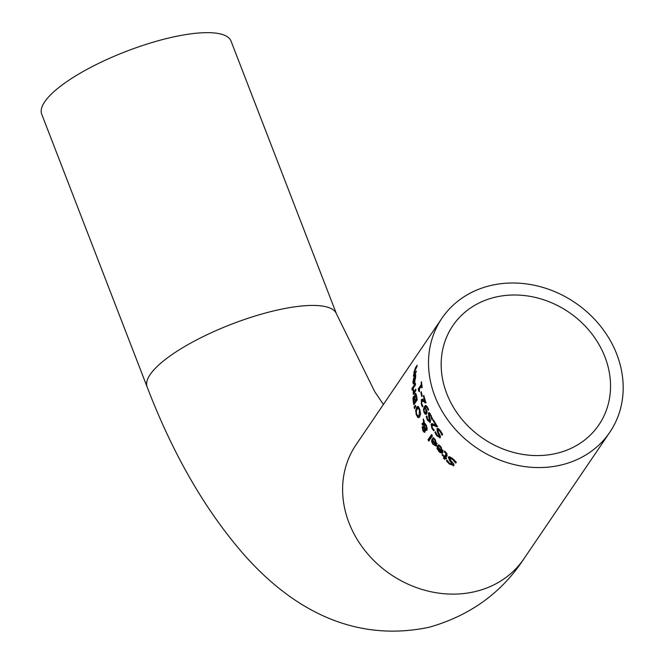 <?xml version="1.0" encoding="UTF-8"?>
<svg xmlns="http://www.w3.org/2000/svg" width="664" height="664" viewBox="0 0 664 664"><rect width="100%" height="100%" fill="white"/><g stroke="black" fill="none" stroke-linecap="round" stroke-linejoin="round"><path stroke-width="1" d="M419.266 389.22A100.455 86.851 -145.8 0 1 419.208 388.714L421.831 384.838M418.27 388.946L421.366 384.381A101.468 87.723 -145.8 0 1 421.15 382.339L421.499 381.825A101.468 87.723 34.2 0 0 422.196 387.419L421.847 387.934A101.468 87.723 -145.8 0 1 421.549 385.859L419.241 389.253A101.468 87.723 34.2 0 0 419.54 391.328L419.225 391.785L418.411 390.133A101.468 87.723 -145.8 0 1 418.27 388.946L419.208 388.714M419.54 389.76L418.411 390.133M449.711 458.982L449.412 456.766M452.724 464.285L453.429 463.439M453.869 465.63L451.171 464.377M451.952 458.027L450.806 458.06M446.399 460.874L446.947 460.069A101.468 87.723 34.2 0 0 447.046 460.16L449.553 463.289L452.325 464.377L449.453 460.252L448.308 457.131L449.951 456.898L452.972 458.849L456.317 462.227L455.745 463.074A101.468 87.723 -145.8 0 1 455.629 462.982L452.682 459.521L449.777 458.318L450.524 460.227L453.811 464.061L453.927 465.564L449.254 463.953L446.399 460.874L447.312 460.65M449.329 456.874L448.308 457.131L448.814 456.791M453.927 465.564L453.446 465.887M451.097 457.861L449.777 458.318M437.02 448.648L437.468 446.183A101.468 87.723 34.2 0 0 441.826 451.238L440.614 447.478L438.248 445.486A101.468 87.723 -145.8 0 1 438.19 445.419L438.663 444.722L440.979 446.905L442.938 452.516L442.041 453.147L439.883 452.458L437.02 448.648L437.933 448.424M442.548 452.923L440.448 451.894L442.473 451.487A100.455 86.851 -145.8 0 1 442.174 451.155M437.974 448.416L438.182 446.291M441.826 451.238L442.805 450.997L443.062 450.159M438.19 445.419L439.17 445.137M438.248 445.486L439.203 445.254A100.455 86.851 -145.8 0 1 439.145 445.179M439.228 446.142L440.066 445.934M437.966 449.063L440.439 451.894L441.494 451.727A101.468 87.723 -145.8 0 1 438.132 447.876L437.966 449.063M438.132 447.876L438.746 447.727M441.419 451.653L442.473 451.487L441.419 451.653M444.531 456.508L446.092 453.794L444.241 451.703A101.468 87.723 -145.8 0 1 444.174 451.636L444.565 451.064L445.934 452.292L447.179 455.595L445.751 457.704A101.468 87.723 34.2 0 0 446.581 458.5L446.225 459.031A101.468 87.723 -145.8 0 1 445.386 458.235L444.648 459.322A101.468 87.723 -145.8 0 1 443.436 458.135L444.174 457.039A101.468 87.723 -145.8 0 1 442.008 454.832L442.373 454.3A101.468 87.723 34.2 0 0 444.531 456.508L445.536 456.259L447.096 453.545M445.154 458.583A100.455 86.851 -145.8 0 1 444.432 457.886L445.179 456.791A100.455 86.851 -145.8 0 1 444.822 456.442M442.008 454.832L442.714 454.657M446.092 453.794L446.98 453.578M444.241 451.703L445.087 451.495M444.174 451.636L445.004 451.429M444.174 457.039L445.179 456.791M443.436 458.135L444.432 457.886M445.386 458.235L446.117 458.052M431.534 441.46L432.073 438.97A101.468 87.723 34.2 0 0 435.866 444.166L434.928 440.34L432.828 438.281A101.468 87.723 -145.8 0 1 432.779 438.207L433.252 437.51L435.293 439.759L436.829 445.478L436.016 446.092L432.812 444.058L431.534 441.46L432.389 441.245M436.455 445.876L434.613 444.83M432.463 441.228L432.762 439.087M435.866 444.166L436.812 443.934L437.078 443.179M432.779 438.207L433.716 437.958M432.828 438.281L433.758 438.049A100.455 86.851 -145.8 0 1 433.708 437.974M433.708 438.962L434.497 438.763M434.546 444.805L435.534 444.656A101.468 87.723 -145.8 0 1 432.604 440.697L432.389 441.892L433.219 443.61L434.546 444.805L436.48 444.423A100.455 86.851 -145.8 0 1 436.215 444.083M432.604 440.697L433.177 440.556M435.493 444.565L436.48 444.423M422.902 428.172L423.4 427.882L422.902 428.172L423.109 430.189L424.296 430.82L424.213 428.529L423.4 427.882L424.304 427.657L423.815 427.94L425.118 428.305L425.375 429.865L424.653 430.728M425.259 423.649L424.337 423.864L424.877 428.712L425.499 429.093L426.213 428.795L425.823 425.491L424.337 423.864M425.499 429.093L427.342 428.023M423.209 424.371A100.455 86.851 -145.8 0 1 422.868 423.615L424.462 422.52M424.578 423.806L423.665 423.906L422.603 425.234A101.468 87.723 -145.8 0 1 421.964 423.839L422.868 423.615M422.943 428.122L423.068 426.67M425.118 432.065L423.698 430.338M427.06 430.164L425.981 429.401L425.068 429.625L425.06 432.156L424.122 432.247L425.035 432.023M424.462 430.089L425.134 429.923M424.213 428.529L424.836 428.371M425.06 432.156L424.122 432.247L422.794 430.562L422.188 426.852L422.852 426.57L424.039 427.624L424.728 427.45M423.026 426.645L422.188 426.852L422.852 426.57M421.964 423.839L423.557 422.744L423.267 418.942A101.468 87.723 34.2 0 0 424.072 420.777L424.246 422.951L426.388 425.317L427.118 430.073L426.147 430.388L425.068 429.625M424.039 427.624L423.665 423.906M427.118 430.073L426.147 430.388L427.052 430.164M423.142 422.777L424.221 422.586M427.989 439.817L431.583 434.53A101.468 87.723 34.2 0 0 432.422 435.816L428.836 441.103A101.468 87.723 -145.8 0 1 427.989 439.817L428.911 439.593L431.957 435.111M429.376 440.298A100.455 86.851 -145.8 0 1 428.911 439.593M415.398 394.939L415.822 393.511M413.888 398.392L414.377 396.267M414.568 403.704A100.455 86.851 -145.8 0 1 414.369 402.625M415.307 400.699L416.577 398.823A101.468 87.723 -145.8 0 1 416.361 397.603L415.813 395.238L415.199 395.146L415.008 398.989A101.468 87.723 34.2 0 0 415.307 400.699L416.228 400.467L417.133 399.13M413.921 402.741L414.925 401.255A101.468 87.723 -145.8 0 1 414.626 399.554L414.236 397.977L413.705 397.985L413.664 401.297A101.468 87.723 34.2 0 0 413.921 402.741L414.842 402.508L415.847 401.031A100.455 86.851 -145.8 0 1 415.764 400.583M414.925 401.255L415.847 401.031M414.842 397.827L413.705 397.985M415.199 395.146L416.394 395.088M416.577 398.823L417.05 398.707M412.95 398.616L413.44 396.499L414.394 396.997L414.983 393.586L415.905 393.636L416.66 396.508A101.468 87.723 34.2 0 0 417.249 399.753L413.813 404.808A101.468 87.723 -145.8 0 1 413.265 401.82L412.95 398.616L413.498 398.483M415.739 393.403L414.983 393.586L415.905 393.636M416.594 410.211L418.046 406.376M415.681 410.435L416.652 407.156L418.328 406.534L419.839 409.397L420.553 413.606L419.698 416.851L418.743 417.648L417.897 417.498L416.253 414.676L415.681 410.435L416.403 410.261M417.59 406.351L418.328 406.534M417.897 417.498L418.801 417.274L417.764 415.963M417.805 415.988L419.15 415.349L419.44 409.978L417.863 407.986L416.278 411.124L416.652 414.087L417.805 415.988L419.225 415.83M418.71 415.764L420.528 414.162M419.25 407.837L417.863 407.986M413.871 387.245A100.455 86.851 -145.8 0 1 413.871 386.904L415.498 384.489M412.9 387.145L415.473 383.344A101.468 87.723 34.2 0 0 415.515 384.829L412.933 388.631A101.468 87.723 -145.8 0 1 412.9 387.145L413.871 386.904M414.07 406.966L415.481 405.322A101.468 87.723 34.2 0 0 415.722 406.335L414.461 408.634A101.468 87.723 -145.8 0 1 414.07 406.966L415.639 405.986M415.141 407.397A100.455 86.851 -145.8 0 1 414.992 406.741M414.162 383.692L413.929 382.696M414.402 382.348L414.892 382.323M414.145 377.824L413.282 381.103L413.415 382.597L413.913 382.572A101.468 87.723 -145.8 0 1 414.145 377.824L414.444 377.75M413.415 382.597L414.826 382.339M414.245 382.082L415.282 377.758L415.199 375.202A101.468 87.723 -145.8 0 1 415.207 375.11L415.681 374.413L415.664 377.185L414.195 383.643L413.199 383.983L412.933 381.543L414.61 375.849A101.468 87.723 34.2 0 0 414.245 382.082L414.967 381.9M415.291 376.073L415.705 375.973M415.199 375.202L415.697 375.077M415.207 375.11L415.697 374.994M413.398 378.505L413.838 378.397M413.929 391.86L415.755 389.162A101.468 87.723 34.2 0 0 415.888 390.623L413.307 394.424A101.468 87.723 -145.8 0 1 413.174 392.963L413.44 389.121A101.468 87.723 34.2 0 0 413.448 389.195L413.929 391.86L414.875 391.627L415.847 390.191M412.991 389.785L413.448 389.668M413.564 392.399L414.51 392.158L414.311 391.76M413.174 392.963L414.51 392.158M414.162 393.171A100.455 86.851 -145.8 0 1 414.128 392.731M413.913 374.297L413.979 372.031L415.506 367.673L417.183 365.208A101.468 87.723 34.2 0 0 416.876 366.777L414.328 371.832L414.278 373.757L416.212 370.919A101.468 87.723 34.2 0 0 416.013 372.462L413.44 376.264A101.468 87.723 -145.8 0 1 413.63 374.72L414.9 373.608M414.278 373.757L415.307 373.5M413.63 374.72L414.66 374.463M412.02 388.332L412.468 387.668A101.468 87.723 34.2 0 0 412.51 389.353L412.053 390.017A101.468 87.723 -145.8 0 1 412.02 388.332L412.477 388.216M431.799 425.682L432.214 423.574M434.273 430.098L433.783 430.82L431.949 428.504L431.102 424.03L432.098 423.557L436.007 425.475A101.468 87.723 -145.8 0 1 433.036 420.412L433.434 419.822A101.468 87.723 34.2 0 0 437.219 426.172L436.738 426.886L434.364 425.641L431.932 425.408L432.405 428.014L434.223 430.023A101.468 87.723 34.2 0 0 434.273 430.098L434.048 429.89M437.659 426.661L435.277 425.408L432.845 425.176M433.31 424.844L431.932 425.408M432.015 423.806L431.102 424.03L432.098 423.557M436.007 425.475L436.671 425.309M433.036 420.412L433.667 420.254M441.975 435.127L440.116 431.401L437.966 429.998L438.306 432.015L440.381 436.148L440.257 437.709L436.771 435.808L434.92 432.48L435.468 431.675A101.468 87.723 34.2 0 0 435.534 431.774L437.103 435.136L439.161 436.406L437.451 431.99L436.954 428.703L438.298 428.546L440.448 430.72L442.622 434.38L442.05 435.227A101.468 87.723 -145.8 0 1 441.975 435.127L442.141 435.086M439.634 429.683L438.896 429.766M439.153 429.575L437.966 429.998M440.232 437.75L438.414 436.455M440.257 437.709L439.834 438.016M437.825 430.446L437.933 428.396M437.875 428.471L437.41 428.38M439.551 436.306L440.24 435.684M434.92 432.48L435.684 432.289M427.325 406.741L425.292 407.331L427.002 411.597L426.612 414.054L425.325 414.319L426.23 414.095L425.342 413.025M424.354 409.306L425.948 405.472M426.886 412.402L425.981 412.626L425.865 409.464L424.728 408.103L424.097 410.203L424.421 411.846L425.981 412.626L425.524 413.016L427.043 412.112M424.952 407.804L425.549 407.654M426.612 414.054L425.325 414.319L424.039 412.394L423.449 409.53L424.313 406.476L426.172 405.555L428.114 408.393L428.562 409.68L428.122 410.327A101.468 87.723 -145.8 0 1 428.089 410.261L428.18 410.236M428.089 410.261L427.085 407.663L425.898 406.891M425.508 405.48L426.172 405.555M431.957 419.698L430.753 415.805L429.06 414.294L430.504 420.685L430.239 422.279L427.458 420.196L426.213 416.718L426.761 415.913A101.468 87.723 34.2 0 0 426.803 416.021L427.807 419.523L429.434 420.901L428.321 412.925L429.483 412.817L432.588 418.951L432.015 419.797A101.468 87.723 -145.8 0 1 431.957 419.698L432.106 419.665M430.438 413.913L429.965 414.07M430.197 413.879L429.06 414.294M429.849 422.578L430.239 422.279L428.952 421.026M428.952 414.502L429.251 412.676M429.226 412.701L428.321 412.925L429.483 412.817M429.857 420.793L430.463 420.412M426.213 416.718L426.877 416.552M421.823 401.081L422.271 399.438L423.109 398.998M426.18 402.724L424.528 401.288L422.694 400.907M424.927 401.438A101.468 87.723 -145.8 0 1 423.416 396.01L423.815 395.42A101.468 87.723 34.2 0 0 425.765 402.226L425.275 402.948L423.624 401.512L421.781 401.139L421.74 403.878L422.852 406.061A101.468 87.723 34.2 0 0 422.877 406.144L422.387 406.866L421.316 404.351L421.358 399.662L422.196 399.222L425.466 401.305M423.101 400.583L421.781 401.139M422.271 399.438L421.358 399.662L422.196 399.222M423.416 396.01L423.922 395.885M420.893 392.341L421.308 391.718A101.468 87.723 34.2 0 0 422.188 395.976L421.773 396.591A101.468 87.723 -145.8 0 1 420.893 392.341L421.399 392.208M562.018 464.792A101.468 87.723 34.2 0 0 609.801 432.272A101.468 87.723 34.2 0 0 575.124 302.701A101.468 87.723 34.2 0 0 441.9 318.297A101.468 87.723 34.2 0 0 452.051 425.508A101.468 87.723 34.2 0 0 562.018 464.792M604.481 355.755A88.279 76.319 -145.8 0 1 598.895 424.86A88.279 76.319 -145.8 0 1 482.985 438.431A88.279 76.319 -145.8 0 1 452.815 325.7A88.279 76.319 -145.8 0 1 532.204 296.758A88.279 76.319 -145.8 0 1 604.481 355.755M147.159 387.004A101.468 28.154 158.9 0 1 231.653 324.156A101.468 28.154 158.9 0 1 336.449 313.84L231.022 41.06A101.468 28.154 158.9 0 0 126.226 51.377A101.468 28.154 158.9 0 0 41.732 114.216L147.159 387.004C172.914 454.217 205.085 509.977 243.68 554.274C284.781 600.953 346.633 644.644 429.301 627.214C470.129 615.561 501.66 592.769 523.896 558.831A101.468 87.723 34.2 0 1 476.105 591.35A101.468 87.723 34.2 0 1 366.146 552.066A101.468 87.723 34.2 0 1 355.987 444.855L441.9 318.297M449.254 463.953L450.109 463.738M451.437 462.401L452.358 462.177M449.453 460.252L450.358 460.027M452.682 459.521L453.504 459.322M438.531 451.196L439.211 451.022M437.227 446.532L437.659 446.424M440.614 447.478L441.319 447.304M445.76 454.699L446.764 454.45M445.262 452.549L446 452.367M432.812 444.058L433.451 443.901M434.928 440.34L435.584 440.174M425.823 425.491L426.404 425.342M422.794 430.562L423.258 430.446M422.188 423.516L423.092 423.292M414.626 399.554L415.083 399.438M416.361 397.603L416.826 397.487M413.265 401.82L413.73 401.703M416.652 407.156L417.565 406.932M416.253 414.676L416.809 414.543M419.15 415.349L420.055 415.124M413.008 390.399L413.489 390.283M415.506 367.673L416.419 367.449M431.949 428.504L432.613 428.338M434.364 425.641L435.277 425.408M440.116 431.401L440.805 431.226M436.771 435.808L437.485 435.625M437.451 431.99L438.199 431.799M438.73 434.314L439.493 434.123M425.865 409.464L426.412 409.331M426.288 411.008L426.877 410.867M427.633 408.783L428.214 408.642M424.313 406.476L425.217 406.252M423.449 409.53L424.18 409.356M424.039 412.394L424.595 412.253M430.753 415.805L431.351 415.656M427.458 420.196L428.081 420.046M428.413 416.311L429.069 416.145M429.276 418.743L429.94 418.577M421.316 404.351L421.856 404.218M423.624 401.512L424.528 401.288M441.103 451.96L442.033 451.727M435.119 444.897L436.107 444.648M423.25 427.898L424.163 427.666M425.815 429.093L426.72 428.861M413.971 397.736L414.909 397.512M415.448 394.914L416.386 394.682M413.655 382.763L414.693 382.505M609.801 432.272L523.896 558.831M336.449 313.84L374.654 391.536L383.402 404.476"/></g></svg>
